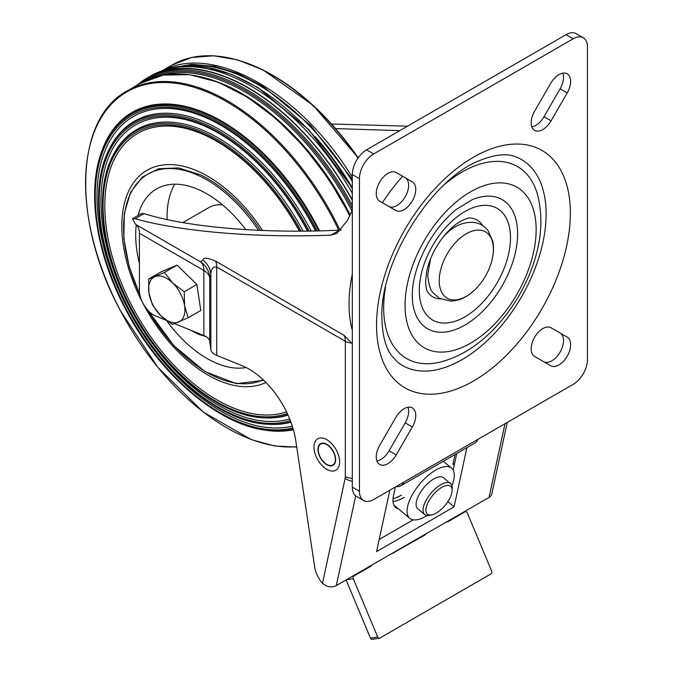 <?xml version="1.0" encoding="UTF-8"?>
<svg xmlns="http://www.w3.org/2000/svg" width="673" height="673" viewBox="0 0 673 673"><rect width="100%" height="100%" fill="white"/><g stroke="black" fill="none" stroke-linecap="round" stroke-linejoin="round"><path stroke-width="1.01" d="M395.8 210.481L379.681 201.177A16.522 9.54 -60 0 1 379.681 182.089A16.522 9.54 -60 0 1 396.204 172.549L412.33 181.861A16.522 9.54 -60 0 1 412.33 200.941A16.522 9.54 -60 0 1 395.8 210.481L395.8 210.481M388.708 206.384A16.522 9.54 120 0 0 405.213 196.802A16.522 9.54 120 0 0 405.205 177.748L412.33 181.861M379.681 445.383L395.8 417.453A16.522 9.54 -60 0 1 412.33 407.914A16.522 9.54 -60 0 1 412.33 426.993L396.204 454.923A16.522 9.54 -60 0 1 379.681 464.463A16.522 9.54 -60 0 1 379.681 445.383M376.922 461.005A16.522 9.54 120 0 0 389.078 450.809L405.205 422.88A16.522 9.54 120 0 0 407.956 407.258M543.591 361.637A16.522 9.54 120 0 0 560.104 352.055A16.522 9.54 120 0 0 560.087 332.992L567.213 337.106A16.522 9.54 -60 0 1 567.213 356.194A16.522 9.54 -60 0 1 550.691 365.733L534.564 356.421A16.522 9.54 -60 0 1 534.564 337.341A16.522 9.54 -60 0 1 551.094 327.801L567.213 337.106M551.094 120.829A16.522 9.54 -60 0 1 534.564 130.369A16.522 9.54 -60 0 1 534.564 111.281L550.691 83.359A16.522 9.54 -60 0 1 567.213 73.82A16.522 9.54 -60 0 1 567.213 92.899L551.094 120.829L543.969 116.715L560.087 88.786A16.522 9.54 120 0 0 562.847 73.155M531.813 126.911A16.522 9.54 120 0 0 543.969 116.715M583.281 37.764L576.155 33.65A20.156 11.634 120 0 0 566.077 34.651L366.566 149.835A20.156 11.634 120 0 0 352.316 174.517L352.316 487.176A20.156 11.634 120 0 0 356.488 496.405L363.613 500.519A20.156 11.634 120 0 0 373.692 499.517L573.203 384.333A20.156 11.634 120 0 0 587.453 359.651L587.453 46.992A20.156 11.634 120 0 0 583.281 37.764A20.156 11.634 120 0 0 573.203 38.765L373.692 153.949A20.156 11.634 120 0 0 359.441 178.631L359.441 491.29A20.156 11.634 120 0 0 363.613 500.519M397.836 362.31A118.911 68.654 120 0 0 521.499 296.886A118.911 68.654 120 0 0 516.326 157.078C507.45 153.082 495.109 154.294 479.294 160.696C431.586 179.085 379.614 261.873 381.894 317.631C382.23 334.826 385.528 347.579 391.779 355.899L397.836 362.31M385.511 287.203A110.843 63.994 120 0 0 383.669 307.813A110.843 63.994 120 0 0 439.949 362.15C459.196 357.178 476.837 346.494 492.872 330.09C509.84 312.659 522.736 292.318 531.544 269.065C541.647 242.204 543.548 217.059 537.247 193.622A110.843 63.994 120 0 0 445.131 183.948M405.045 305.34A92.706 53.529 120 0 0 503.37 314.123A92.706 53.529 120 0 0 503.37 183.014A92.706 53.529 120 0 0 405.045 305.34M412.658 302.665A74.568 43.055 120 0 0 467.298 323.637A74.568 43.055 120 0 0 517.571 236.568A74.568 43.055 120 0 0 472.093 199.738L456.067 209.623C445.619 218.111 436.373 229.182 428.339 242.835C417.706 261.881 412.347 279.497 412.238 295.691L412.658 302.665M482.726 225.657A44.342 25.599 120 0 0 470.629 218.044C469.165 217.446 465.354 218.801 459.196 222.124C453.223 225.834 447.352 231.495 441.597 239.1C433.959 249.658 428.979 260.56 426.64 271.808L425.58 281.777C426.312 293.041 428.179 292.048 427.792 292.25A44.342 25.599 120 0 0 440.428 298.913M490.752 264.396A38.294 22.108 120 0 0 472.303 231.083A38.294 22.108 120 0 0 439.242 280.658A38.294 22.108 120 0 0 477.99 286.505A38.294 22.108 120 0 0 490.752 264.396C493.469 256.32 494.159 248.682 492.821 241.472L487.992 230.536C484.375 225.96 479.689 223.259 473.918 222.427C462.603 221.686 452.382 226.532 443.255 236.972A38.294 22.108 120 0 0 443.053 237.199M430.585 258.785A38.294 22.108 120 0 0 430.484 259.08L427.742 274.904C428.508 284.107 430.341 290.113 433.227 292.906L439.444 298.375L451.49 301.226L459.171 299.754C466.086 297.306 472.362 292.89 477.99 286.505M379.193 539.477L413.23 519.825M453.165 470.133L456.757 453.509M504.977 423.721L489.069 497.389A10.078 6.94 12.2 0 0 491.828 493.805L507.24 422.417M351.373 342.961A10.078 5.821 180 0 1 345.333 341.287A20.156 11.634 -60 0 0 344.113 335.339L352.316 343.945M352.316 478.276A10.078 5.821 180 0 1 345.333 476.568A10.078 5.821 60 0 1 345.165 478.251L322.468 583.365L326.834 586.183A10.078 6.94 12.2 0 0 336.307 585.586L355.689 495.858M399.829 130.629L335.625 128.593M352.316 210.514A130.798 75.519 120 0 0 347.453 220.441L336.946 233.321L330.965 235.138C256.295 238.023 180.987 231.722 135.206 218.75L132.497 218.675L141.599 213.425L144.098 213.619C187.153 227.348 264.548 233.884 339.655 230.124L341.186 229.947M174.61 323.679L203.877 335.524C207.385 336.988 209.337 338.931 209.74 341.362L210.868 349.59C211.263 352.013 213.223 353.956 216.731 355.42L242.002 365.649A67.3 38.857 60 0 1 295.792 440.832L314.678 566.969A20.156 11.634 60 0 0 318.607 577.813L318.876 578.275A20.156 11.634 60 0 0 322.468 583.365M326.809 464.715A12.493 7.218 60 0 1 318.64 453.703A12.493 7.218 60 0 1 320.558 443.692A12.493 7.218 60 0 1 333.051 450.91A12.493 7.218 60 0 1 333.051 465.337A12.493 7.218 60 0 1 326.809 464.715M132.497 218.675L135.256 223.899A130.798 75.519 120 0 0 136.19 224.698A20.156 11.634 -60 0 1 139.404 233.253L139.404 290.332A20.156 11.634 -120 0 0 155.766 316.049L166.038 320.205M209.74 341.362L209.74 277.932A20.156 20.089 39.1 0 0 200.663 261.923A20.156 11.634 -60 0 1 203.877 270.479A20.156 11.634 180 0 1 209.74 277.932L210.868 274.963C210.842 269.133 212.794 266.491 216.731 267.038L345.333 341.287L345.333 476.568M210.868 349.59L210.868 274.963A20.156 19.736 13.1 0 0 202.851 260.047C203.339 257.347 207.562 257.692 215.511 261.09A20.156 11.634 -60 0 1 216.731 267.038L216.731 355.42M202.851 260.047L200.663 261.923L136.19 224.698M331.553 123.992L407.527 126.188M466.877 447.663L454.107 506.828L376.577 551.582L389.835 490.196M454.107 506.828L447.865 501.621M336.307 585.586L489.069 497.389M177.075 265.112L161.234 271.783L148.598 279.076L164.448 272.405L177.075 265.112L196.869 284.477L200.806 310.514L188.179 317.799L172.33 324.47L160.813 315.721L152.535 305.105L148.952 293.024L148.598 279.076M164.448 272.405L172.717 283.022L184.234 291.771L196.869 284.477M184.234 291.771L184.587 305.719L188.179 317.799M148.952 293.024A25.658 14.814 -120 0 0 160.813 315.721A25.658 14.814 -120 0 0 178.631 322.073A25.658 14.814 -120 0 0 184.587 305.719A25.658 14.814 -120 0 0 172.717 283.022A25.658 14.814 -120 0 0 154.899 276.679A25.658 14.814 -120 0 0 148.952 293.024M352.316 205.568A201.134 116.126 -120 0 0 145.578 79.355L147.715 78.127A201.134 116.126 60 0 1 352.316 200.394M349.893 215.301L347.302 210.287C311.843 141.902 250.701 86.615 198.442 76.377M292.301 426.135A175.056 101.068 60 0 1 127.702 308.655A175.056 101.068 60 0 1 140.177 113.182A175.056 101.068 60 0 1 315.561 230.965M289.693 418.976A166.66 96.222 60 0 1 130.133 307.889A166.66 96.222 60 0 1 141.162 122.141A166.66 96.222 60 0 1 307.527 231.1M309.151 231.083A169.663 97.955 -120 0 0 109.539 148.64L110.187 147.387A170.479 98.426 60 0 1 311.187 231.049M290.955 422.232A170.479 98.426 60 0 1 270.109 424.369L268.695 424.301A169.663 97.955 -120 0 0 290.786 421.803M182.804 222.628L209.084 207.452A58.45 33.743 60 0 1 222.502 204.853M286.521 411.851A158.273 91.377 60 0 1 132.564 307.124A158.273 91.377 60 0 1 142.121 131.126A158.273 91.377 60 0 1 299.401 231.167M301.05 231.159A161.276 93.11 -120 0 0 112.896 155.783L113.544 154.529A162.084 93.581 60 0 1 303.111 231.142M288.036 415.081A162.084 93.581 60 0 1 265.591 417.891L264.186 417.824A161.276 93.11 -120 0 0 287.817 414.593M167.089 219.6A100.773 58.181 60 0 1 174.744 184.183M139.404 263.362A100.773 58.181 60 0 1 136.291 224.79M138.041 215.478A100.773 58.181 60 0 1 156.573 188.903A100.773 58.181 60 0 1 245.822 229.653M246.108 367.525A100.773 58.181 60 0 1 166.509 320.558M139.95 295.153L129.166 266.567L123.84 238.621L124.337 213.265L130.663 192.226L142.415 176.991L158.786 168.687L178.53 167.922L200.243 174.719A118.549 68.444 60 0 1 260.485 230.418M137.654 84.714A201.538 116.362 60 0 1 147.513 77.774A201.538 116.362 60 0 1 352.316 199.906M171.211 67.889L191.822 64.33L214.409 66.265L238.318 73.668L262.865 86.295L310.749 125.565L352.316 179.338M147.513 77.774L150.365 76.133A201.538 116.362 60 0 1 352.316 193.201M339.629 461.922A18.137 10.474 60 0 1 331.486 471.007A18.137 10.474 60 0 1 326.809 469.325A18.137 10.474 60 0 1 314.863 442.211A18.137 10.474 60 0 1 329.19 441.337A18.137 10.474 60 0 1 339.629 461.922M326.809 444.643A12.089 6.982 60 0 1 334.708 455.293A12.089 6.982 60 0 1 332.849 464.984A12.089 6.982 60 0 1 320.76 458.002A12.089 6.982 60 0 1 320.76 444.037A12.089 6.982 60 0 1 326.809 444.643M346.107 579.933L370.478 638.181A2.019 1.607 81 0 0 372.219 639.35L379.429 638.206A2.019 1.607 -99 0 1 377.688 637.037L353.258 578.645A2.019 1.607 -99 0 1 353.914 575.995L352.559 576.206M463.714 512.035L465.077 511.817A2.019 1.607 -99 0 1 467.264 512.826L491.702 571.217A2.019 1.607 -99 0 1 491.038 573.876L379.883 638.046A2.019 1.607 -99 0 1 379.429 638.206M446.838 521.777A2.019 1.607 81 0 0 447.974 521.693L447.04 521.836M465.077 511.817L447.974 521.693M423.813 535.069L425.168 534.85A2.019 1.607 81 0 0 425.925 533.849M425.168 534.85L392.889 553.105M392.687 553.038A2.019 1.607 81 0 0 393.814 552.954M369.662 566.338L371.016 566.119A2.019 1.607 81 0 0 371.765 565.118M371.016 566.119L353.914 575.995M477.88 439.368A18.137 10.474 60 0 1 474.902 443.027L400.805 485.813A18.137 10.474 -120 0 0 403.775 482.146M396.136 486.562A18.137 10.474 -120 0 0 400.805 485.813M454.426 464.286L453.089 463.562M455.041 454.502L453.03 463.84A2.019 0.883 129.8 0 0 453.165 464.563A2.019 0.883 129.8 0 0 454.14 464.446M398.323 508.788A32.649 14.326 -50.2 0 1 395.69 507.459A32.649 14.326 -50.2 0 1 393.503 495.707L395.388 486.991M393.04 498.676A32.649 14.326 129.8 0 0 401.386 495.076M404.17 497.389A32.649 14.326 -50.2 0 1 393.007 501.393M427.153 515.493A32.649 14.326 -50.2 0 1 409.773 518.328A32.649 14.326 -50.2 0 1 413.592 492.527A32.649 14.326 -50.2 0 1 451.575 468.164A32.649 14.326 -50.2 0 1 451.92 485.771M424.73 514.525L417.773 508.729A20.156 8.842 -50.2 0 1 420.129 492.804A20.156 8.842 -50.2 0 1 443.574 477.763L450.531 483.559A20.156 8.842 129.8 0 0 434.093 489.868A20.156 8.842 129.8 0 0 423.048 510.168A20.156 8.842 129.8 0 0 424.73 514.525A20.156 8.842 129.8 0 0 429.685 515.316L431.873 514.845A18.137 7.958 -50.2 0 1 425.9 510.21A18.137 7.958 -50.2 0 1 438.956 489.254A18.137 7.958 -50.2 0 1 452.147 490.188A18.137 7.958 -50.2 0 1 452.138 490.524A18.137 7.958 -50.2 0 1 445.131 505.297A18.137 7.958 -50.2 0 1 431.873 514.845M452.189 488.674A20.156 8.842 129.8 0 0 452.206 488.295A20.156 8.842 129.8 0 0 452.214 487.917A20.156 8.842 129.8 0 0 450.531 483.559M389.078 450.809L396.204 454.923M405.205 422.88L412.33 426.993M560.087 88.786L567.213 92.899M376.544 325.093A137.048 79.128 120 0 0 521.903 338.073A137.048 79.128 120 0 0 521.903 144.258A137.048 79.128 120 0 0 376.544 325.093M573.203 38.765L566.077 34.651M373.692 153.949L366.566 149.835M359.441 178.631L352.316 174.517M359.441 491.29L352.316 487.176M419.296 290.534A64.49 37.234 120 0 0 487.698 296.642A64.49 37.234 120 0 0 487.698 205.433A64.49 37.234 120 0 0 419.296 290.534M345.165 478.251A10.078 6.94 12.2 0 0 352.316 481.17M344.113 335.339L215.511 261.09M144.098 213.619L135.206 218.75M139.404 233.253L203.877 270.479L203.877 335.524M352.316 330.393A130.798 75.519 -60 0 1 352.316 274.037M382.39 202.741A130.798 75.519 -60 0 1 402.639 176.267M339.655 230.124L330.965 235.138M352.316 208.571A200.125 115.546 -120 0 0 144.922 80.903M158.222 76.142A199.124 114.965 60 0 1 352.029 211.07M350.12 214.847L347.63 210.052C316.234 149.768 264.809 99.024 217.127 81.795M340.008 230.099A200.327 115.663 -120 0 0 127.247 90.872L140.278 83.351A200.327 115.663 60 0 1 349.674 215.755M296.675 446.729A199.645 115.268 60 0 1 120.576 310.909A199.645 115.268 60 0 1 137.191 87.027A199.645 115.268 60 0 1 338.738 230.166M257.7 428.701A179.262 103.499 -120 0 0 293.386 429.719M319.566 230.873A179.262 103.499 -120 0 0 196.44 109.548A179.262 103.499 -120 0 0 100.235 155.959M317.176 230.932A178.059 102.801 -120 0 0 106.183 141.49L106.687 140.522A178.682 103.162 60 0 1 318.733 230.889M293.26 429.307A178.682 103.162 60 0 1 274.298 430.838L273.204 430.787A178.059 102.801 -120 0 0 293.176 429.012M292.839 427.86A176.705 102.027 60 0 1 126.246 309.37A176.705 102.027 60 0 1 138.848 112.046A176.705 102.027 60 0 1 315.889 230.957M290.349 420.642A168.317 97.181 60 0 1 128.678 308.604A168.317 97.181 60 0 1 139.833 121.005A168.317 97.181 60 0 1 307.855 231.1M205.543 336.307A57.441 33.162 60 0 1 191.166 330.376M287.287 413.441A159.93 92.336 60 0 1 131.109 307.839A159.93 92.336 60 0 1 140.792 129.99A159.93 92.336 60 0 1 299.737 231.167M139.816 294.471A117.901 68.074 60 0 1 148.977 173.525A117.901 68.074 60 0 1 258.541 230.326M263.151 379.723A117.901 68.074 60 0 1 148.296 310.707M265.953 382.457A121.662 70.244 60 0 1 143.172 303.775A121.662 70.244 60 0 1 146.091 170.841A121.662 70.244 60 0 1 262.529 230.503M358.162 157.861A199.645 115.268 -120 0 0 236.585 59.796M162.143 70.724L171.834 65.13A200.327 115.663 60 0 1 357.927 158.189M163.303 70.286C213.972 43.745 300.638 92.689 352.316 177.26M182.736 66.038A199.124 114.965 60 0 1 352.316 181.441M352.316 187.809A199.124 114.965 -120 0 0 315.208 136.745M161.478 70.993A201.134 116.126 60 0 1 352.316 188.76M377.688 637.037L370.478 638.181M346.477 579.722L353.258 578.645M145.578 79.355L136.939 85.278M140.278 83.351L163.312 75.073L189.635 74.686L218.102 82.165L247.504 97.181L276.586 119.062L304.12 146.865L328.912 179.405L349.91 215.276M127.247 90.872C74.501 118.709 71.708 221.282 120.534 310.909L157.869 367.357L203.179 411.969L251.29 439.612L274.677 445.989L296.734 447.091M106.183 141.49C85.235 180.398 93.337 249.094 125.767 309.572C160.923 377.637 223.941 429.584 273.204 430.787M109.539 148.64C89.576 185.723 97.299 251.18 128.19 308.806C161.697 373.658 221.737 423.157 268.695 424.301M189.786 329.82L206.67 336.996M112.896 155.783C93.917 191.048 101.261 253.267 130.621 308.041C162.471 369.679 219.541 416.73 264.186 417.824M263.782 380.329L236.4 383.669L205.013 371.58L174.021 345.863L147.799 310.177M171.834 65.13L191.485 57.525L213.703 55.783L237.754 59.931L262.874 69.815L313.147 105.341L358.187 157.819M161.301 71.052L182.829 66.03L206.687 67.216L232.084 74.552L258.163 87.768L308.941 129.872L352.316 187.918M463.924 511.909L465.523 511.657M451.575 468.164L443.305 461.274M409.773 518.328L393.907 505.103M452.138 490.524L452.206 488.295"/></g></svg>
